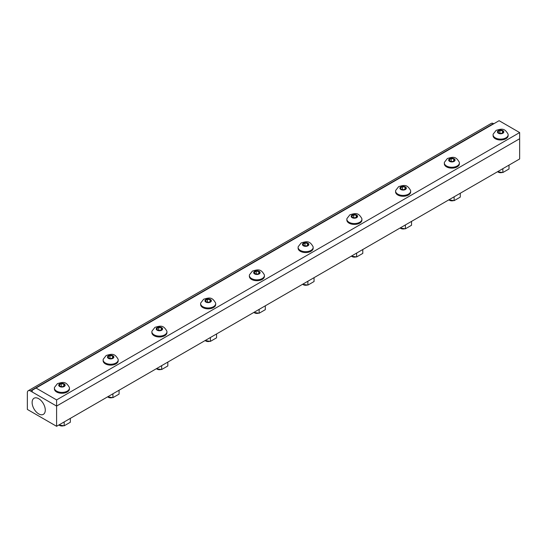 <?xml version="1.0" encoding="UTF-8"?>
<svg xmlns="http://www.w3.org/2000/svg" width="547" height="547" viewBox="0 0 547 547"><rect width="100%" height="100%" fill="white"/><g stroke="black" fill="none" stroke-linecap="round" stroke-linejoin="round"><path stroke-width="0.82" d="M519.65 132.565L499.09 120.696L32.225 390.237L32.225 392.001L56.594 406.072L519.65 138.733L519.65 132.565L56.594 399.912L56.594 426.304L27.35 409.423L27.35 392.705A4.308 2.489 60 0 1 28.239 390.729L28.239 390.729A4.308 2.489 60 0 1 30.4 390.948L56.594 406.072L519.65 138.733L519.65 158.965L56.594 426.304M36.034 388.035L56.594 399.912M38.7 398.701A9.306 5.374 60 0 1 44.751 406.811A9.306 5.374 60 0 1 43.452 414.298A9.306 5.374 60 0 1 38.7 413.894A9.306 5.374 60 0 1 32.594 405.601A9.306 5.374 60 0 1 34.146 398.182A9.306 5.374 60 0 1 38.7 398.701M491.295 123.39L28.239 390.729L491.295 123.39A4.308 2.489 -120 0 1 493.449 123.601L30.4 390.948M495.288 137.844A7.528 4.349 180 0 1 493.079 134.774A7.528 4.349 180 0 1 493.155 134.159L496.122 130.371C501.996 128.593 504.635 128.107 508.067 134.159A7.528 4.349 180 0 1 508.142 134.774A7.528 4.349 180 0 1 505.934 137.844A7.528 4.349 180 0 1 495.288 137.844M502.878 133.236A3.207 1.853 180 0 1 498.344 133.236A3.207 1.853 180 0 1 498.344 130.624A3.207 1.853 180 0 1 502.878 130.624A3.207 1.853 180 0 1 502.878 133.236M502.303 172.442A3.275 1.887 0 0 1 498.296 172.161L497.565 171.737A4.308 2.489 0 0 0 501.818 172.367M508.142 134.774L508.142 135.642A7.528 4.349 180 0 1 503.493 139.663A7.528 4.349 180 0 1 495.288 138.719A7.528 4.349 180 0 1 493.079 135.642L493.079 134.774M497.544 171.724A4.308 2.489 0 0 0 497.565 171.737L502.864 172.524L502.864 168.654M499.917 130.432L502.508 130.836L503.206 132.333L501.305 133.427L498.707 133.03L498.016 131.526L499.917 130.432L499.917 133.215M502.508 130.836L502.508 132.736M502.864 172.524L509.018 168.968L509.018 165.098M446.543 165.987A7.528 4.349 180 0 1 444.335 162.91A7.528 4.349 180 0 1 444.41 162.302L447.378 158.514C453.251 156.736 455.89 156.251 459.323 162.302A7.528 4.349 180 0 1 459.398 162.91A7.528 4.349 180 0 1 457.189 165.987A7.528 4.349 180 0 1 446.543 165.987M454.133 161.379A3.207 1.853 180 0 1 449.6 161.379A3.207 1.853 180 0 1 449.6 158.76A3.207 1.853 180 0 1 454.133 158.76A3.207 1.853 180 0 1 454.133 161.379M453.559 200.578A3.275 1.887 0 0 1 449.552 200.298L448.82 199.881A4.308 2.489 0 0 0 453.08 200.503M459.398 162.91L459.398 163.785A7.528 4.349 180 0 1 454.748 167.806A7.528 4.349 180 0 1 446.543 166.862A7.528 4.349 180 0 1 444.335 163.785L444.335 162.91M448.8 199.867A4.308 2.489 0 0 0 448.82 199.881L449.552 200.298M451.172 158.568L453.771 158.972L454.461 160.476L452.56 161.57L449.969 161.167L449.272 159.669L451.172 158.568L451.172 161.358M453.771 158.972L453.771 160.873M448.834 199.846L454.119 200.667L454.119 196.797M454.119 200.667L460.28 197.111L460.28 193.241M397.799 194.13A7.528 4.349 180 0 1 395.597 191.053A7.528 4.349 180 0 1 395.666 190.445L398.64 186.657C404.507 184.879 407.153 184.394 410.578 190.445A7.528 4.349 180 0 1 410.653 191.053A7.528 4.349 180 0 1 408.452 194.13A7.528 4.349 180 0 1 397.799 194.13M405.389 189.522A3.207 1.853 180 0 1 400.855 189.522A3.207 1.853 180 0 1 400.855 186.903A3.207 1.853 180 0 1 405.389 186.903A3.207 1.853 180 0 1 405.389 189.522M404.821 228.721A3.275 1.887 0 0 1 400.807 228.441L400.076 228.017A4.308 2.489 0 0 0 404.336 228.646M410.653 191.053L410.653 191.929A7.528 4.349 180 0 1 406.004 195.942A7.528 4.349 180 0 1 397.799 194.999A7.528 4.349 180 0 1 395.597 191.929L395.597 191.053M400.062 228.01A4.308 2.489 0 0 0 400.076 228.017L400.807 228.441M402.428 186.712L405.026 187.115L405.724 188.612L403.823 189.713L401.224 189.31L400.527 187.812L402.428 186.712L402.428 189.494M405.026 187.115L405.026 189.016M400.089 227.99L405.382 228.81L405.382 224.94M405.382 228.81L411.535 225.255L411.535 221.385M349.054 222.273A7.528 4.349 180 0 1 346.853 219.197A7.528 4.349 180 0 1 346.928 218.581L349.895 214.793C355.769 213.015 358.408 212.53 361.841 218.581A7.528 4.349 180 0 1 361.916 219.197A7.528 4.349 180 0 1 359.707 222.273A7.528 4.349 180 0 1 349.054 222.273M356.651 217.665A3.207 1.853 180 0 1 352.118 217.665A3.207 1.853 180 0 1 352.118 215.046A3.207 1.853 180 0 1 356.651 215.046A3.207 1.853 180 0 1 356.651 217.665M356.076 256.864A3.275 1.887 0 0 1 352.07 256.584L351.338 256.16A4.308 2.489 0 0 0 355.591 256.789M361.916 219.197L361.916 220.065A7.528 4.349 180 0 1 357.266 224.085A7.528 4.349 180 0 1 349.054 223.142A7.528 4.349 180 0 1 346.853 220.065L346.853 219.197M351.318 256.146A4.308 2.489 0 0 0 351.338 256.16L352.07 256.584M353.683 214.855L356.282 215.258L356.979 216.756L355.078 217.85L352.48 217.453L351.783 215.949L353.683 214.855L353.683 217.638M356.282 215.258L356.282 217.159M351.345 256.133L356.637 256.946L356.637 253.076M356.637 256.946L362.791 253.398L362.791 249.521M300.317 250.41A7.528 4.349 180 0 1 298.108 247.34A7.528 4.349 180 0 1 298.183 246.724L301.151 242.936C307.024 241.159 309.664 240.673 313.096 246.724A7.528 4.349 180 0 1 313.171 247.34A7.528 4.349 180 0 1 310.963 250.41A7.528 4.349 180 0 1 300.317 250.41M307.906 245.801A3.207 1.853 180 0 1 303.373 245.801A3.207 1.853 180 0 1 303.373 243.189A3.207 1.853 180 0 1 307.906 243.189A3.207 1.853 180 0 1 307.906 245.801M307.332 285.008A3.275 1.887 0 0 1 303.325 284.72L302.594 284.303A4.308 2.489 0 0 0 306.853 284.932M313.171 247.34L313.171 248.208A7.528 4.349 180 0 1 308.522 252.229A7.528 4.349 180 0 1 300.317 251.285A7.528 4.349 180 0 1 298.108 248.208L298.108 247.34M302.573 284.29A4.308 2.489 0 0 0 302.594 284.303L303.325 284.72M304.946 242.998L307.544 243.394L308.234 244.899L306.334 245.993L303.735 245.589L303.045 244.092L304.946 242.998L304.946 245.781M307.544 243.394L307.544 245.295M302.607 284.276L307.893 285.09L307.893 281.22M307.893 285.09L314.053 281.534L314.053 277.664M251.572 278.553A7.528 4.349 180 0 1 249.364 275.476A7.528 4.349 180 0 1 249.439 274.868L252.406 271.08C258.28 269.302 260.926 268.816 264.351 274.868A7.528 4.349 180 0 1 264.427 275.476A7.528 4.349 180 0 1 262.225 278.553A7.528 4.349 180 0 1 251.572 278.553M259.162 273.944A3.207 1.853 180 0 1 254.628 273.944A3.207 1.853 180 0 1 254.628 271.326A3.207 1.853 180 0 1 259.162 271.326A3.207 1.853 180 0 1 259.162 273.944M258.594 313.144A3.275 1.887 0 0 1 254.581 312.863L253.849 312.44A4.308 2.489 0 0 0 258.109 313.069M264.427 275.476L264.427 276.351A7.528 4.349 180 0 1 259.777 280.365A7.528 4.349 180 0 1 251.572 279.428A7.528 4.349 180 0 1 249.364 276.351L249.364 275.476M253.835 312.433A4.308 2.489 0 0 0 253.849 312.44L254.581 312.863M256.201 271.134L258.799 271.538L259.497 273.035L257.596 274.136L254.998 273.732L254.3 272.235L256.201 271.134L256.201 273.917M258.799 271.538L258.799 273.438M253.863 312.412L259.148 313.233L259.148 309.363M259.148 313.233L265.309 309.677L265.309 305.807M202.828 306.696A7.528 4.349 180 0 1 200.626 303.619A7.528 4.349 180 0 1 200.701 303.011L203.669 299.223C209.542 297.445 212.181 296.959 215.614 303.011A7.528 4.349 180 0 1 215.682 303.619A7.528 4.349 180 0 1 213.48 306.696A7.528 4.349 180 0 1 202.828 306.696M210.424 302.088A3.207 1.853 180 0 1 205.891 302.088A3.207 1.853 180 0 1 205.891 299.469A3.207 1.853 180 0 1 210.424 299.469A3.207 1.853 180 0 1 210.424 302.088M209.85 341.287A3.275 1.887 0 0 1 205.836 341.007L205.111 340.583A4.308 2.489 0 0 0 209.364 341.212M215.682 303.619L215.682 304.494A7.528 4.349 180 0 1 211.039 308.508A7.528 4.349 180 0 1 202.828 307.564A7.528 4.349 180 0 1 200.626 304.494L200.626 303.619M205.091 340.576A4.308 2.489 0 0 0 205.111 340.583L205.836 341.007M207.457 299.277L210.055 299.681L210.752 301.178L208.851 302.279L206.253 301.876L205.556 300.378L207.457 299.277L207.457 302.06M210.055 299.681L210.055 301.582M205.118 340.555L210.41 341.376L210.41 337.506M210.41 341.376L216.564 337.82L216.564 333.95M154.09 334.832A7.528 4.349 180 0 1 151.881 331.762A7.528 4.349 180 0 1 151.957 331.147L154.924 327.359C160.797 325.581 163.437 325.096 166.869 331.147A7.528 4.349 180 0 1 166.944 331.762A7.528 4.349 180 0 1 164.736 334.832A7.528 4.349 180 0 1 154.09 334.832M161.68 330.224A3.207 1.853 180 0 1 157.146 330.224A3.207 1.853 180 0 1 157.146 327.612A3.207 1.853 180 0 1 161.68 327.612A3.207 1.853 180 0 1 161.68 330.224M161.105 369.43A3.275 1.887 0 0 1 157.098 369.15L156.367 368.726A4.308 2.489 0 0 0 160.62 369.355M166.944 331.762L166.944 332.631A7.528 4.349 180 0 1 162.295 336.651A7.528 4.349 180 0 1 154.09 335.708A7.528 4.349 180 0 1 151.881 332.631L151.881 331.762M156.346 368.712A4.308 2.489 0 0 0 156.367 368.726L161.666 369.512L161.666 365.642M158.719 327.421L161.31 327.824L162.008 329.321L160.107 330.415L157.509 330.019L156.818 328.515L158.719 327.421L158.719 330.203M161.31 327.824L161.31 329.725M161.666 369.512L167.826 365.957L167.826 362.087M105.345 362.976A7.528 4.349 180 0 1 103.137 359.905A7.528 4.349 180 0 1 103.212 359.29L106.18 355.502C112.053 353.724 114.692 353.239 118.125 359.29A7.528 4.349 180 0 1 118.2 359.905A7.528 4.349 180 0 1 115.991 362.976A7.528 4.349 180 0 1 105.345 362.976M112.935 358.367A3.207 1.853 180 0 1 108.402 358.367A3.207 1.853 180 0 1 108.402 355.748A3.207 1.853 180 0 1 112.935 355.748A3.207 1.853 180 0 1 112.935 358.367M112.361 397.566A3.275 1.887 0 0 1 108.354 397.286L107.622 396.869A4.308 2.489 0 0 0 111.882 397.498M118.2 359.905L118.2 360.774A7.528 4.349 180 0 1 113.55 364.794A7.528 4.349 180 0 1 105.345 363.851A7.528 4.349 180 0 1 103.137 360.774L103.137 359.905M107.602 396.855A4.308 2.489 0 0 0 107.622 396.869L108.354 397.286M109.974 355.564L112.573 355.96L113.263 357.464L111.362 358.558L108.771 358.155L108.074 356.658L109.974 355.564L109.974 358.347M112.573 355.96L112.573 357.861M107.636 396.835L112.921 397.655L112.921 393.785M112.921 397.655L119.082 394.1L119.082 390.23M56.601 391.119A7.528 4.349 180 0 1 54.399 388.042A7.528 4.349 180 0 1 54.468 387.433L57.442 383.645C63.308 381.868 65.955 381.382 69.38 387.433A7.528 4.349 180 0 1 69.455 388.042A7.528 4.349 180 0 1 67.254 391.119A7.528 4.349 180 0 1 56.601 391.119M64.19 386.51A3.207 1.853 180 0 1 59.657 386.51A3.207 1.853 180 0 1 59.657 383.891A3.207 1.853 180 0 1 64.19 383.891A3.207 1.853 180 0 1 64.19 386.51M63.623 425.71A3.275 1.887 0 0 1 59.609 425.429L58.878 425.005A4.308 2.489 0 0 0 63.137 425.634M69.455 388.042L69.455 388.917A7.528 4.349 180 0 1 64.806 392.931A7.528 4.349 180 0 1 56.601 391.987A7.528 4.349 180 0 1 54.399 388.917L54.399 388.042M58.864 424.998A4.308 2.489 0 0 0 58.878 425.005L59.609 425.429M61.23 383.7L63.828 384.103L64.525 385.601L62.625 386.702L60.026 386.298L59.329 384.801L61.23 383.7L61.23 386.483M63.828 384.103L63.828 386.004M58.891 424.978L64.184 425.798L64.184 421.928M64.184 425.798L70.337 422.243L70.337 418.373M498.296 172.161L497.565 171.737M157.098 369.15L156.367 368.726"/></g></svg>
